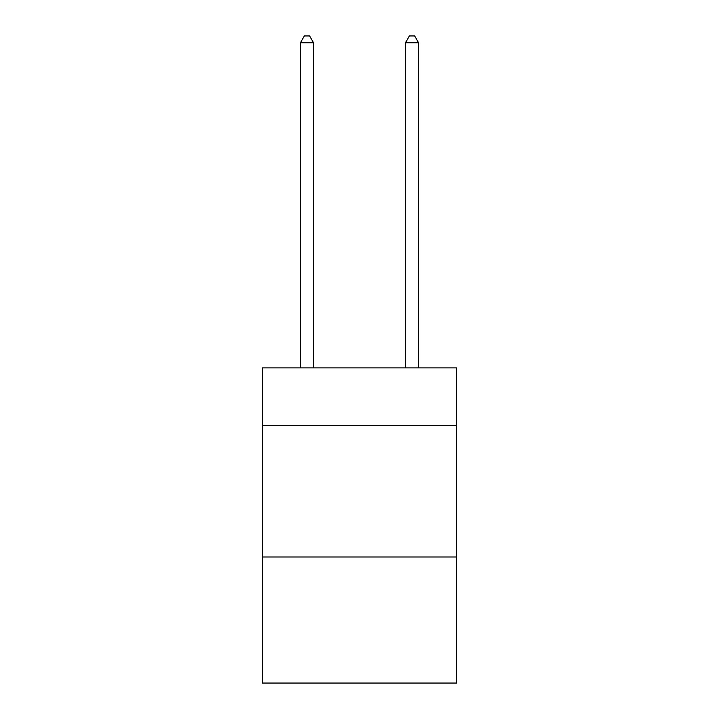 <?xml version="1.0" encoding="UTF-8"?>
<svg xmlns="http://www.w3.org/2000/svg" width="719" height="719" viewBox="0 0 719 719"><rect width="100%" height="100%" fill="white"/><g stroke="black" fill="none" stroke-linecap="round" stroke-linejoin="round"><path stroke-width="1.08" d="M456.673 425.684L456.673 367.903L262.327 367.903L262.327 425.684L456.673 425.684L456.673 683.05L262.327 683.05L262.327 425.684M456.673 556.991L262.327 556.991M313.538 367.903L313.538 42.781L300.407 42.781L300.407 367.903M300.407 42.781L304.353 35.95L309.601 35.95L313.538 42.781M418.593 367.903L418.593 42.781L405.462 42.781L405.462 367.903M405.462 42.781L409.399 35.95L414.647 35.95L418.593 42.781"/></g></svg>
